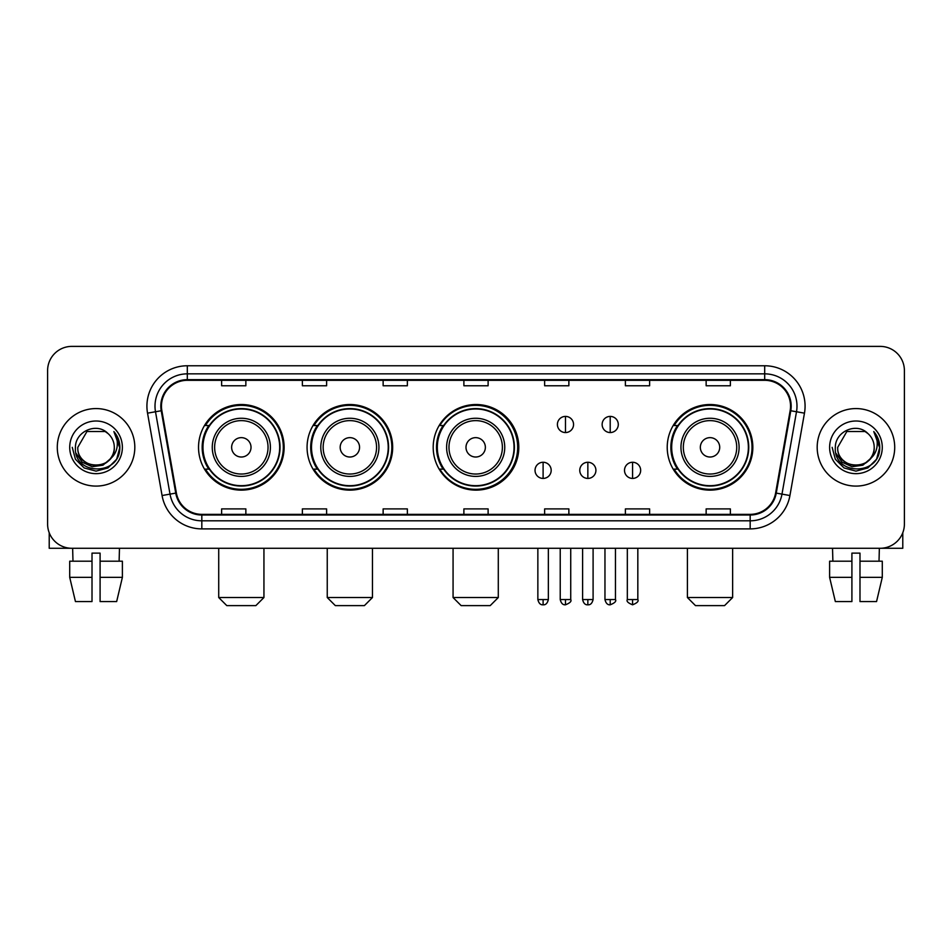 <?xml version="1.0" encoding="UTF-8"?>
<svg xmlns="http://www.w3.org/2000/svg" width="952" height="952" viewBox="0 0 952 952"><rect width="100%" height="100%" fill="white"/><g stroke="black" fill="none" stroke-linecap="round" stroke-linejoin="round"><path stroke-width="1.43" d="M667.221 447.333A42.804 42.804 0 0 0 710.025 490.137A42.804 42.804 0 0 0 752.83 447.333A42.804 42.804 0 0 0 710.025 404.529A42.804 42.804 0 0 0 667.221 447.333M433.196 447.333A42.804 42.804 0 0 0 476 490.137A42.804 42.804 0 0 0 518.804 447.333A42.804 42.804 0 0 0 476 404.529A42.804 42.804 0 0 0 433.196 447.333M307.068 447.333A42.804 42.804 0 0 0 349.86 490.137A42.804 42.804 0 0 0 392.664 447.333A42.804 42.804 0 0 0 349.86 404.529A42.804 42.804 0 0 0 307.068 447.333M198.528 447.333A42.804 42.804 0 0 0 241.332 490.137A42.804 42.804 0 0 0 284.124 447.333A42.804 42.804 0 0 0 241.332 404.529A42.804 42.804 0 0 0 198.528 447.333M208.797 469.134A39.163 39.163 0 0 1 208.797 425.532M317.325 469.134A39.163 39.163 0 0 1 317.325 425.532M443.144 469.134A39.163 39.163 0 0 1 443.144 425.532M677.491 469.134A39.163 39.163 0 0 1 677.491 425.532M47.6 370.614L47.6 524.052A24.228 24.228 0 0 0 71.828 548.281L880.172 548.281A24.228 24.228 0 0 0 904.4 524.052L904.4 370.614A24.228 24.228 0 0 0 880.172 346.385L71.828 346.385A24.228 24.228 0 0 0 47.6 370.614L47.6 524.052M57.287 447.333A38.758 38.758 0 0 0 96.057 486.091A38.758 38.758 0 0 0 134.815 447.333A38.758 38.758 0 0 0 96.057 408.575A38.758 38.758 0 0 0 57.287 447.333A38.758 38.758 0 0 0 96.057 486.091A38.758 38.758 0 0 0 134.815 447.333A38.758 38.758 0 0 0 96.057 408.575A38.758 38.758 0 0 0 57.287 447.333M817.185 447.333A38.758 38.758 0 0 0 855.943 486.091A38.758 38.758 0 0 0 894.713 447.333A38.758 38.758 0 0 0 855.943 408.575A38.758 38.758 0 0 0 817.185 447.333A38.758 38.758 0 0 0 855.943 486.091A38.758 38.758 0 0 0 894.713 447.333A38.758 38.758 0 0 0 855.943 408.575A38.758 38.758 0 0 0 817.185 447.333M161.459 406.147A25.847 25.847 0 0 1 187.306 380.312L764.694 380.312A25.847 25.847 0 0 1 790.148 410.633L775.618 493.005A25.847 25.847 0 0 1 750.176 514.354L201.824 514.354A25.847 25.847 0 0 1 176.382 493.005L161.852 410.633A25.847 25.847 0 0 1 161.459 406.147M160.817 406.147A26.489 26.489 0 0 0 161.221 410.752L175.739 493.112A26.489 26.489 0 0 0 201.824 515.008L750.176 515.008A26.489 26.489 0 0 0 776.261 493.112L790.779 410.752A26.489 26.489 0 0 0 764.694 379.658L187.306 379.658A26.489 26.489 0 0 0 160.817 406.147M147.536 413.156A40.377 40.377 0 0 1 187.306 365.77L764.694 365.77A40.377 40.377 0 0 1 804.464 413.156L789.934 495.528A40.377 40.377 0 0 1 750.176 528.895L201.824 528.895A40.377 40.377 0 0 1 162.066 495.528L147.536 413.156L155.497 411.752A32.297 32.297 0 0 1 187.306 373.85L764.694 373.85A32.297 32.297 0 0 1 796.503 411.752L781.985 494.124A32.297 32.297 0 0 1 750.176 520.815L201.824 520.815A32.297 32.297 0 0 1 170.015 494.124L155.497 411.752A32.297 32.297 0 0 1 154.998 406.147M880.172 346.385L71.828 346.385M71.828 548.281L880.172 548.281M904.4 524.052L904.4 370.614M776.261 493.112L781.985 494.124L796.503 411.752L804.464 413.156M463.886 380.312L463.886 385.774L488.114 385.774L488.114 380.312M383.132 380.312L383.132 385.774L407.361 385.774L407.361 380.312M302.379 380.312L302.379 385.774L326.607 385.774L326.607 380.312M221.626 380.312L221.626 385.774L245.854 385.774L245.854 380.312M544.639 380.312L544.639 385.774L568.868 385.774L568.868 380.312M625.393 380.312L625.393 385.774L649.621 385.774L649.621 380.312M706.146 380.312L706.146 385.774L730.374 385.774L730.374 380.312M488.114 514.354L488.114 508.892L463.886 508.892L463.886 514.354M407.361 514.354L407.361 508.892L383.132 508.892L383.132 514.354M326.607 514.354L326.607 508.892L302.379 508.892L302.379 514.354M245.854 514.354L245.854 508.892L221.626 508.892L221.626 514.354M568.868 514.354L568.868 508.892L544.639 508.892L544.639 514.354M649.621 514.354L649.621 508.892L625.393 508.892L625.393 514.354M730.374 514.354L730.374 508.892L706.146 508.892L706.146 514.354M110.039 459.054C100.353 472.156 76.85 463.779 77.802 447.333C76.684 470.871 115.418 470.871 114.299 447.333C115.418 470.871 76.684 470.871 77.802 447.333L86.929 431.53L105.172 431.53L108.004 433.541C96.806 421.807 75.244 431.47 75.446 447.333C73.399 475.512 119.071 476.238 119.809 448.701L119.857 447.333C119.785 441.347 117.798 436.087 113.883 431.565C116.858 436.444 117.905 441.704 117.025 447.333C116.168 452.117 113.847 456.032 110.039 459.054A18.255 18.255 0 0 0 114.299 447.333C115.418 470.871 76.684 470.871 77.802 447.333L86.929 431.53M114.299 447.333A18.255 18.255 0 0 0 108.004 433.541M111.206 458.079L102.959 465.207L92.165 466.718L82.229 462.22L76.017 453.247M69.722 447.333A26.323 26.323 0 0 0 96.057 473.656A26.323 26.323 0 0 0 122.38 447.333A26.323 26.323 0 0 0 96.057 421.01A26.323 26.323 0 0 0 69.722 447.333M113.883 431.565L119.845 448.023L118.738 440.122L119.845 448.023L118.738 440.122L119.845 448.023L114.061 431.768L119.845 448.023L114.061 431.768L119.857 447.333L116.668 459.233L107.957 467.944L96.057 471.133L84.157 467.944L75.434 459.233L72.257 447.333M114.061 431.768L119.845 448.035M49.218 532.751L49.218 548.281L142.895 548.281M69.71 561.192L69.71 577.34L75.446 601.569L69.71 577.34L69.71 561.192L92.011 561.192L92.011 553.124L100.091 553.124L100.091 561.192L122.391 561.192L122.391 577.34L116.656 601.569L122.391 577.34L100.091 577.34L100.091 561.192M119.476 548.281L119.119 561.192M92.011 561.192L92.011 601.569L75.446 601.569M69.71 577.34L92.011 577.34M116.656 601.569L100.091 601.569L100.091 577.34M72.638 548.281L72.983 561.192M255.862 605.615L226.79 605.615L218.722 597.535L263.942 597.535L255.862 605.615M251.019 447.333A9.687 9.687 0 0 0 241.332 437.646A9.687 9.687 0 0 0 231.633 447.333A9.687 9.687 0 0 0 241.332 457.019A9.687 9.687 0 0 0 251.019 447.333M270.404 447.333A29.072 29.072 0 0 0 241.332 418.261A29.072 29.072 0 0 0 212.26 447.333A29.072 29.072 0 0 0 241.332 476.405A29.072 29.072 0 0 0 270.404 447.333A29.072 29.072 0 0 1 241.332 476.405A29.072 29.072 0 0 1 212.26 447.333M279.686 447.333A38.354 38.354 0 0 0 241.332 408.979A38.354 38.354 0 0 0 202.966 447.333A38.354 38.354 0 0 0 241.332 485.687A38.354 38.354 0 0 0 279.686 447.333M283.315 447.333A41.995 41.995 0 0 1 205.442 469.134L209.333 469.134A38.723 38.723 0 0 0 266.941 476.369A38.723 38.723 0 0 0 266.941 418.297A38.723 38.723 0 0 0 209.333 425.532L205.442 425.532A41.995 41.995 0 0 1 283.315 447.333M364.402 605.615L335.33 605.615L327.25 597.535L372.47 597.535L364.402 605.615M359.558 447.333A9.687 9.687 0 0 0 349.86 437.646A9.687 9.687 0 0 0 340.173 447.333A9.687 9.687 0 0 0 349.86 457.019A9.687 9.687 0 0 0 359.558 447.333M378.932 447.333A29.072 29.072 0 0 0 349.86 418.261A29.072 29.072 0 0 0 320.788 447.333A29.072 29.072 0 0 0 349.86 476.405A29.072 29.072 0 0 0 378.932 447.333A29.072 29.072 0 0 1 349.86 476.405A29.072 29.072 0 0 1 320.788 447.333M388.226 447.333A38.354 38.354 0 0 0 349.86 408.979A38.354 38.354 0 0 0 311.506 447.333A38.354 38.354 0 0 0 349.86 485.687A38.354 38.354 0 0 0 388.226 447.333M391.855 447.333A41.995 41.995 0 0 1 313.97 469.134L317.861 469.134A38.723 38.723 0 0 0 375.481 476.369A38.723 38.723 0 0 0 375.481 418.297A38.723 38.723 0 0 0 317.861 425.532L313.97 425.532A41.995 41.995 0 0 1 391.855 447.333M490.209 605.615L461.137 605.615L453.069 597.535L498.289 597.535L490.209 605.615M485.365 447.333A9.687 9.687 0 0 0 475.679 437.646A9.687 9.687 0 0 0 465.992 447.333A9.687 9.687 0 0 0 475.679 457.019A9.687 9.687 0 0 0 485.365 447.333M504.75 447.333A29.072 29.072 0 0 0 475.679 418.261A29.072 29.072 0 0 0 446.607 447.333A29.072 29.072 0 0 0 475.679 476.405A29.072 29.072 0 0 0 504.75 447.333A29.072 29.072 0 0 1 475.679 476.405A29.072 29.072 0 0 1 446.607 447.333M514.032 447.333A38.354 38.354 0 0 0 475.679 408.979A38.354 38.354 0 0 0 437.313 447.333A38.354 38.354 0 0 0 475.679 485.687A38.354 38.354 0 0 0 514.032 447.333M517.674 447.333A41.995 41.995 0 0 1 439.788 469.134L443.68 469.134A38.723 38.723 0 0 0 501.299 476.369A38.723 38.723 0 0 0 501.299 418.297A38.723 38.723 0 0 0 443.68 425.532L439.788 425.532A41.995 41.995 0 0 1 517.674 447.333M724.555 605.615L695.484 605.615L687.415 597.535L732.635 597.535L724.555 605.615M719.712 447.333A9.687 9.687 0 0 0 710.025 437.646A9.687 9.687 0 0 0 700.339 447.333A9.687 9.687 0 0 0 710.025 457.019A9.687 9.687 0 0 0 719.712 447.333M739.097 447.333A29.072 29.072 0 0 0 710.025 418.261A29.072 29.072 0 0 0 680.954 447.333A29.072 29.072 0 0 0 710.025 476.405A29.072 29.072 0 0 0 739.097 447.333A29.072 29.072 0 0 1 710.025 476.405A29.072 29.072 0 0 1 680.954 447.333M748.379 447.333A38.354 38.354 0 0 0 710.025 408.979A38.354 38.354 0 0 0 671.672 447.333A38.354 38.354 0 0 0 710.025 485.687A38.354 38.354 0 0 0 748.379 447.333M752.02 447.333A41.995 41.995 0 0 1 674.135 469.134L678.026 469.134A38.723 38.723 0 0 0 735.646 476.369A38.723 38.723 0 0 0 735.646 418.297A38.723 38.723 0 0 0 678.026 425.532L674.135 425.532A41.995 41.995 0 0 1 752.02 447.333M565.476 416.405A8.08 8.08 0 0 0 557.396 424.473A8.08 8.08 0 0 0 565.476 432.553A8.08 8.08 0 0 0 573.556 424.473A8.08 8.08 0 0 0 565.476 416.405L565.476 432.553A8.08 8.08 0 0 0 573.556 424.473A8.08 8.08 0 0 0 565.476 416.405M610.208 416.405A8.08 8.08 0 0 0 602.14 424.473A8.08 8.08 0 0 0 610.208 432.553A8.08 8.08 0 0 0 618.288 424.473A8.08 8.08 0 0 0 610.208 416.405L610.208 432.553A8.08 8.08 0 0 0 618.288 424.473A8.08 8.08 0 0 0 610.208 416.405M543.104 462.267A8.08 8.08 0 0 0 535.036 470.347A8.08 8.08 0 0 0 543.104 478.428A8.08 8.08 0 0 0 551.184 470.347A8.08 8.08 0 0 0 543.104 462.267L543.104 478.428A8.08 8.08 0 0 0 551.184 470.347A8.08 8.08 0 0 0 543.104 462.267M587.848 462.267A8.08 8.08 0 0 0 579.768 470.347A8.08 8.08 0 0 0 587.848 478.428A8.08 8.08 0 0 0 595.916 470.347A8.08 8.08 0 0 0 587.848 462.267L587.848 478.428A8.08 8.08 0 0 0 595.916 470.347A8.08 8.08 0 0 0 587.848 462.267M632.58 462.267A8.08 8.08 0 0 0 624.512 470.347A8.08 8.08 0 0 0 632.58 478.428A8.08 8.08 0 0 0 640.66 470.347A8.08 8.08 0 0 0 632.58 462.267L632.58 478.428A8.08 8.08 0 0 0 640.66 470.347A8.08 8.08 0 0 0 632.58 462.267M902.782 532.751L902.782 548.281L809.105 548.281M851.909 561.192L851.909 577.34L829.608 577.34L835.344 601.569L829.608 577.34L829.608 561.192L851.909 561.192L851.909 553.124L859.989 553.124L859.989 561.192L882.29 561.192L882.29 577.34L876.554 601.569L882.29 577.34L859.989 577.34L859.989 561.192M879.362 548.281L879.017 561.192M851.909 577.34L851.909 601.569L835.344 601.569M876.554 601.569L859.989 601.569L859.989 577.34M832.524 548.281L832.881 561.192M874.198 447.333C875.316 470.871 836.582 470.871 837.701 447.333L846.828 431.53L865.071 431.53L867.903 433.541C856.705 421.807 835.142 431.47 835.344 447.333C833.286 475.512 878.97 476.238 879.707 448.701L879.743 447.333C879.684 441.347 877.684 436.087 873.769 431.565C876.756 436.444 877.803 441.704 876.923 447.333C876.066 452.117 873.734 456.032 869.938 459.054A18.255 18.255 0 0 0 874.198 447.333C875.316 470.871 836.582 470.871 837.701 447.333C836.582 470.871 875.316 470.871 874.198 447.333A18.255 18.255 0 0 0 867.903 433.541M869.938 459.054C860.239 472.156 836.748 463.779 837.701 447.333M871.092 458.079L862.857 465.207L852.052 466.718L842.115 462.22L835.916 453.247M829.62 447.333A26.323 26.323 0 0 0 855.943 473.656A26.323 26.323 0 0 0 882.278 447.333A26.323 26.323 0 0 0 855.943 421.01A26.323 26.323 0 0 0 829.62 447.333M873.769 431.565L879.743 448.023L878.625 440.122L879.743 448.023L878.625 440.122L879.743 448.023L873.948 431.768L879.743 448.023L873.948 431.768L879.743 447.333L876.566 459.233L867.843 467.944L855.943 471.133L844.043 467.944L835.332 459.233L832.143 447.333M873.948 431.768L879.743 448.035M764.694 365.77L764.694 379.658M155.497 411.752L161.221 410.752M201.824 528.895L201.824 515.008M750.176 515.008L750.176 528.895M162.066 495.528L175.739 493.112M790.779 410.752L796.503 411.752M187.306 365.77L187.306 379.658M781.985 494.124L789.934 495.528M268.036 447.333A26.704 26.704 0 0 0 241.332 420.629A26.704 26.704 0 0 0 214.628 447.333A26.704 26.704 0 0 0 241.332 474.036A26.704 26.704 0 0 0 268.036 447.333M376.564 447.333A26.704 26.704 0 0 0 349.86 420.629A26.704 26.704 0 0 0 323.156 447.333A26.704 26.704 0 0 0 349.86 474.036A26.704 26.704 0 0 0 376.564 447.333M502.382 447.333A26.704 26.704 0 0 0 475.679 420.629A26.704 26.704 0 0 0 448.975 447.333A26.704 26.704 0 0 0 475.679 474.036A26.704 26.704 0 0 0 502.382 447.333M736.729 447.333A26.704 26.704 0 0 0 710.025 420.629A26.704 26.704 0 0 0 683.322 447.333A26.704 26.704 0 0 0 710.025 474.036A26.704 26.704 0 0 0 736.729 447.333M565.476 599.558L560.228 599.558C561.144 603.294 562.894 605.044 565.476 604.806L565.476 599.558L570.724 599.558L570.724 548.281M610.208 599.558L604.96 599.558C605.877 603.294 607.626 605.044 610.208 604.806L610.208 599.558L615.468 599.558L615.468 548.281M543.104 599.558L537.856 599.558C538.772 603.294 540.522 605.044 543.104 604.806L543.104 599.558L548.352 599.558L548.352 548.281M587.848 599.558L582.6 599.558C583.516 603.294 585.266 605.044 587.848 604.806L587.848 599.558L593.096 599.558L593.096 548.281M632.58 599.558L627.332 599.558C626.273 601.236 628.022 602.985 632.58 604.806L632.58 599.558L637.828 599.558L637.828 548.281M263.942 548.281L263.942 597.535M218.722 548.281L218.722 597.535M372.47 548.281L372.47 597.535M327.25 548.281L327.25 597.535M498.289 548.281L498.289 597.535M453.069 548.281L453.069 597.535M732.635 548.281L732.635 597.535M687.415 548.281L687.415 597.535M560.228 599.558L560.228 548.281M570.724 599.558C571.795 601.236 570.046 602.985 565.476 604.806M604.96 599.558L604.96 548.281M615.468 599.558C616.527 601.236 614.778 602.985 610.208 604.806M537.856 599.558L537.856 548.281M548.352 599.558C547.436 603.294 545.686 605.044 543.104 604.806M582.6 599.558L582.6 548.281M593.096 599.558C592.18 603.294 590.43 605.044 587.848 604.806M627.332 599.558L627.332 548.281M637.828 599.558C638.899 601.236 637.15 602.985 632.58 604.806"/></g></svg>
